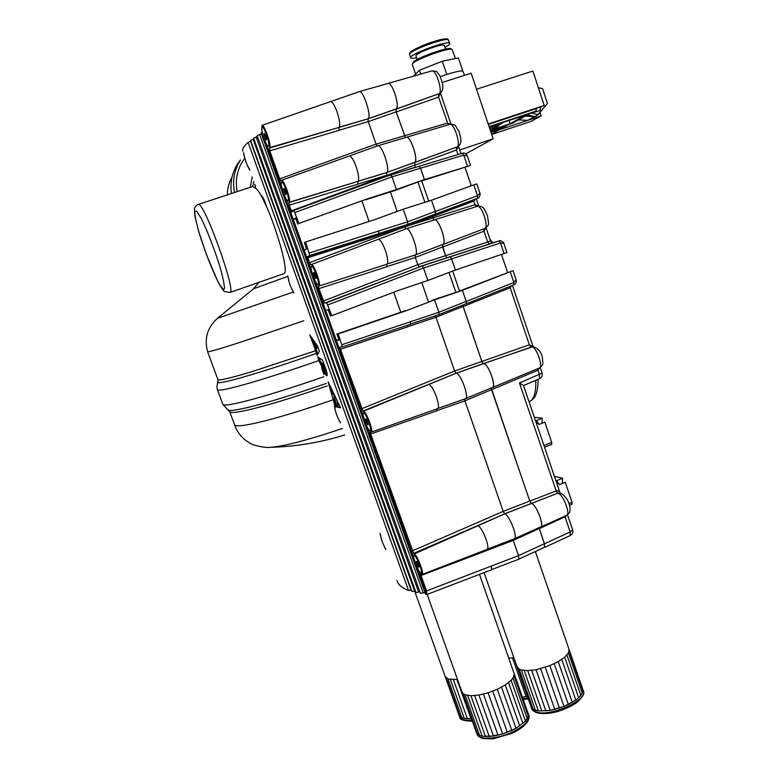 <?xml version="1.0" encoding="UTF-8"?>
<svg xmlns="http://www.w3.org/2000/svg" width="778" height="778" viewBox="0 0 778 778"><rect width="100%" height="100%" fill="white"/><g stroke="black" fill="none" stroke-linecap="round" stroke-linejoin="round"><path stroke-width="1.17" d="M264.034 134.098L264.501 133.485L265.775 136.121L266.582 139.35L266.115 139.952L264.034 134.098L264.695 133.894M265.988 136.967L264.851 137.327M268.643 146.089L268.488 146.206C266.659 147.431 260.29 129.031 261.972 127.349L262.137 127.203C263.975 125.929 270.413 144.659 268.643 146.089M269.528 145.36L269.149 145.992M262.176 127.193L263.518 127.281M283.532 188.83L284.038 188.373L285.332 191.048L286.11 194.169L285.594 194.617L283.532 188.83L284.164 188.616M285.458 191.563L284.301 191.952M288.113 200.763L288.025 200.821C286.139 202.027 279.623 183.423 281.51 182.217L281.626 182.14C283.513 180.885 290.097 199.8 288.113 200.763M289.056 199.965L288.025 200.821M282.19 181.994L282.998 182.208M333.567 394.213L331.593 393.892L332.187 396.099L336.806 406.028L333.567 394.213L334.102 394.008M336.806 406.028L338.051 405.552L336.514 398.832M340.375 407.779L335.211 406.69L328.102 381.852L340.521 407.721M340.589 407.371L335.97 406.408L333.83 399.814M324.086 369.842L321.606 363.89L323.434 365.388L324.786 370.25L324.086 369.842M324.154 364.367L322.87 363.433L321.606 363.89M323.201 364.96L324.231 364.581M315.236 349.38L309.741 334.871L317.706 346.366L319.369 351.257L317.103 355.361L315.09 349.721L316.315 348.982L316.16 348.388M327.139 375.492L326.896 375.803C327.489 375.229 327.188 373.129 325.992 369.511L322.569 360.195L317.794 356.859M322.16 363.696L320.468 361.692L319.077 357.997M323.823 371.252L322.773 367.128M327.207 374.84L324.903 370.853L323.687 371.3L323.94 374.461L321.82 368.5L321.586 365.971L322.267 365.728M321.586 365.971L319.505 362.042L320.468 361.692M319.505 362.042L317.628 356.917M321.82 368.5L322.773 368.15M326.527 375.716L323.833 371.641L325.048 371.194M332.284 393.619L330.562 386.724M317.638 353.99L316.315 348.982M255.495 186.107L255.349 187.615M287.743 276.346L253.531 288.784M303.799 320.769L239.935 342.408C219.347 349.059 208.572 352.162 207.609 351.705L207.609 351.705C204.079 338.566 207.356 327.441 217.441 318.328L217.461 318.309M318.163 360.827C292.353 369.793 270.112 377.019 251.469 382.504C230.084 388.708 218.744 391.13 217.451 389.788L217.373 389.506M323.872 376.717C298.081 385.664 275.85 392.764 257.148 398.044C235.919 403.928 224.502 406.067 222.897 404.463L222.751 404.122M332.255 400.096C307.621 408.606 286.304 415.238 268.293 420.013C247.414 425.41 236.181 427.034 234.606 424.895L234.47 424.545M342.437 428.484C307.232 440.329 282.988 446.611 269.713 447.34L269.703 447.34C266.144 447.982 252.471 445.716 248.172 442.06C241.705 437.985 237.183 432.247 234.586 424.866M252.198 176.898L250.37 187.255M240.208 160.297L237.689 163.75C232 172.765 229.918 182.684 231.455 193.498M254.863 184.347L255.408 187.031M252.831 186.448L253.842 181.498M465.866 153.811L493.155 138.795L471.176 73.22L442.283 82.439M459.72 149.969L493.155 138.795M422.454 180.671L469.465 165.811L424.448 179.601L394.281 190.727L365.923 199.703M471.264 185.806L464.972 167.231M333.918 393.639L332.683 393.483M316.296 347.328L315.683 348.563L314.127 344.304L316.296 347.328L317.541 346.871L315.353 343.905M316.918 348.116L315.683 348.563L316.918 348.116L317.541 346.871M314.166 344.343L315.401 343.895L314.127 344.304M314.633 344.119L312.231 338.907M311.803 340.57L312.756 340.229M315.09 349.721L316.043 349.38M198.176 204.488L252.743 186.477L256.662 189.044C269.052 202.698 291.546 274.333 283.562 273.768L229.88 292.499C237.212 293.355 203.428 199.479 198.108 204.507C197.155 204.497 196.066 205.577 194.86 207.736C194.276 207.59 194.296 210.381 194.908 216.109L198.429 230.58L206.598 255.077L217.889 281.617C223.763 292.382 223.908 290.554 224.686 291.575L229.88 292.499M261.826 197.126L261.991 196.212M263.742 200.821L265.522 204.488M260.931 195.531L261.214 195.502C262.303 196.153 263.703 198.721 265.434 203.223L266.494 206.608M571.927 504.095L572.054 502.296L565.256 482.272L559.372 484.684L556.727 480.648L562.591 478.246L562.29 483.488M562.591 478.246L554.626 476.34M551.641 444.306L551.728 442.39L544.853 422.123L538.911 424.477L536.295 420.587L542.227 418.243L542.062 423.232M542.227 418.243L534.612 417.3M452.67 271.075L459.487 290.933M455.801 292.188L449.023 272.456M421.725 180.875L428.659 201.064M424.914 202.27L418.019 182.208M523.254 317.424L516.514 297.468M501.499 254.503L507.596 272.524M460.459 290.651L513.042 270.656L462.375 290.35L466.158 301.378L466.285 303.692L439.064 314.555M539.533 367.945L537.948 370.211L491.579 389.729L491.288 387.921M465.837 303.877L466.353 303.799L466.226 301.485L513.84 282.502L516.106 279.72L513.052 270.676M532.881 346.677L483.313 363.637L481.874 361.449L462.706 305.122M455.461 270.083L451.619 258.88L450.199 256.818L499.009 240.966L500.497 242.979L503.872 243.465L506.945 252.558L454.965 270.199M511.681 285.701L510.067 287.792L463.036 306.581M481.874 361.449L529.341 344.78L533.047 346.667C538.366 348.32 541.517 352.201 542.499 358.298C542.645 364.765 544.269 363.871 539.426 367.994M499.009 240.966L493.106 242.658L499.009 240.966M470.457 165.237L467.315 155.94L463.776 155.123L420.538 168.204L419.196 166.259L420.509 168.223L424.399 179.553L422.435 180.622M442.332 244.613L445.541 255.699L446.942 257.742L445.57 255.69L490.587 241.122L486.056 227.74M485.773 227.944L483.994 231.183L442.614 247.083L442.838 244.535C447.447 243.553 438.636 217.772 434.396 219.873L434.357 219.882C438.607 217.791 447.379 243.456 442.779 244.438L415.306 254.96M473.841 184.872L476.768 183.9L479.909 193.177L477.507 195.716L477.566 198.254L435.534 214.057L435.388 211.528L431.508 200.199L473.841 184.872L477.507 195.716L435.388 211.528M376.999 234.45L404.638 225.717L407.789 224.375L407.584 221.847L435.32 211.431L431.508 200.199M435.32 211.431L435.476 213.969L432.053 215.409L433.871 220.038L432.121 215.496L474.026 199.732M473.909 199.781L477.711 198.196L473.763 199.839L473.802 201.094L432.198 216.751M415.209 167.251L414.625 162.485C418.875 160.735 410.473 135.197 406.32 137.298C410.444 135.216 418.807 160.647 414.577 162.388L415.248 167.455L459.01 154.229M458.3 146.322L456.491 150.028L414.528 165.276M475.601 199.071L473.802 201.094L475.018 204.692L478.363 206.102M405.406 137.58L396.226 111.944L395.992 109.202L440.154 93.311M414.343 162.66L457.688 146.731M404.404 135.78L447.379 123.138L450.394 124.237M440.367 93.146L438.568 97.133L396.226 111.944M537.637 368.743L539.426 374.597L539.524 378.76C541.848 377.534 542.704 375.648 542.072 373.09L519.451 383.029L523.526 385.48L560.121 493.077C559.139 491.064 557.826 490.334 556.173 490.889L557.7 493.233L531.316 503.483L529.808 501.1L491.579 389.729M510.271 271.911L513.84 282.502L513.879 284.826L466.392 303.77M466.226 301.485L462.404 290.34M462.647 305.141L481.835 361.449L483.313 363.637M437.995 408.401L465.419 398.686C469.708 397.937 460.518 372.75 456.132 373.236L362.927 411.066L340.463 349.293L340.093 347.037L342.427 346.939L338.236 333.918L406.379 310.675L434.552 299.861L462.375 290.35M491.92 387.658L492.377 387.59C496.734 386.744 488.117 363.073 483.663 363.647L483.644 363.647C488.088 363.073 496.656 386.647 492.318 387.493L465.497 398.657M509.755 286.469L529.341 344.78L530.849 346.92L533.047 346.667M450.199 256.818L451.59 258.889L455.412 270.034L427.861 280.498L399.221 290.155L331.749 315.674L326.653 302.7L422.162 265.92L324.504 303.196L318.863 288.648L318.465 286.246L319.009 286.08C321.732 285.827 313.651 263.052 311.356 264.549L310.821 264.773L309.605 262.672L307.845 257.722L307.641 256.487L309.839 255.437L305.53 242.016L374.646 219.678L403.218 209.224L431.479 200.218M395.992 109.202L396.265 108.978C400.232 106.625 392.063 81.33 387.998 83.441L387.911 83.479M377.797 145.787L406.242 137.327M388.086 83.421L431.79 70.944C435.923 68.921 443.09 91.61 439.064 93.895L438.422 94.391L438.568 97.133L448.274 124.83M544.386 547.352L544.474 543.803L539.008 527.649M540.224 527.105L540.652 527.046C544.678 526.336 536.373 504.611 531.685 503.609L531.675 503.599C536.334 504.601 544.6 526.229 540.593 526.939L514.433 538.707M544.474 543.803L570.148 531.948L570.303 535.507L544.736 547.342M419.245 166.249L462.375 153.217L463.776 155.123L467.461 166.025M564.799 516.174L565.013 516.855L539.261 528.641M491.2 387.959L529.769 501.09L531.316 503.483M487.466 549.122L514.307 538.765C518.274 538.162 509.444 515.036 504.786 513.84L413.624 553.421L370.649 434.027L370.309 431.955L371.271 432.14C373.858 432.023 366.205 411.212 363.559 411.202L362.927 411.066M406.379 137.288L449.733 124.392C453.944 122.36 461.344 145.272 457.056 147.023L456.394 147.412L456.491 150.028L458.018 154.53M424.448 179.601L420.538 168.204M445.57 255.69L442.614 247.083M483.819 228.839L483.994 231.183L487.68 242.036L489.129 244.039L446.971 257.732M432.13 216.654L404.793 227.098L404.638 225.717L407.05 224.813L407.147 226.058L475.018 204.692L476.262 206.637M432.121 215.496L435.534 214.057M560.85 493.291L557.7 493.233L504.786 513.84L478.1 525.656C480.658 527.387 483.323 531.919 486.085 539.251C483.333 531.928 480.678 527.396 478.12 525.656M566.258 515.522L565.013 516.855L570.148 531.948L572.657 529.925L567.532 514.871M359.251 91.648L387.989 83.45C392.034 81.35 400.164 106.537 396.216 108.881L396.158 111.857L405.367 137.589M417.99 182.217L424.885 202.28M538.96 527.669L544.396 543.686L544.61 547.245L518.858 559.168M406.291 228.751L434.309 219.902L406.204 228.771L378.234 239.323M448.994 272.475L455.772 292.207M405.999 228.849L404.793 227.098L376.124 236.016M402.148 226.505L402.255 227.75L309.605 262.672M342.057 344.654L438.841 312.27L434.552 299.861L406.379 310.675M417.368 567.833L426.791 594.304L426.539 590.94L421.034 575.496L420.752 573.717L422.172 574.417C424.584 574.407 417.319 555.278 414.373 553.887L413.624 553.421M512.965 539.28L513.247 540.409L485.997 550.746M424.399 179.553L396.41 189.54L392.024 176.839L390.712 174.865L293.812 210.42L291.76 211.947L289.153 205.236L289.163 202.27C291.507 201.152 283.717 178.784 281.51 180.321L280.897 180.856L279.759 178.852L269.781 150.844L269.694 147.616C271.804 145.943 264.189 123.799 262.03 125.355L261.768 129.206M298.927 223.451L367.381 198.857L298.927 223.451L293.831 210.41L390.712 174.875L419.167 166.278L390.76 174.856M436.458 396.945C433.667 389.506 431.119 385.343 428.824 384.439L428.814 384.439C431.109 385.334 433.657 389.506 436.458 396.945C438.666 403.694 439.055 407.594 437.644 408.635L371.31 432.13M358.016 181.342L386.588 172.619L386.831 175.225L357.977 184.055M323.278 301.037L417.805 264.695L419.167 266.757L446.942 257.742M450.17 256.828L422.162 265.92L423.543 268.011L327.908 304.888M412.282 550.902L503.191 511.379L504.669 513.791L531.277 503.463M367.381 198.857L396.41 189.54L394.281 190.727M342.427 346.939L410.521 324.212L410.259 321.8M466.158 301.378L438.841 312.27L439.025 314.575L410.648 324.047L439.016 314.575L466.285 303.692M529.769 501.09L503.191 511.379L464.923 400.826L437.071 410.599M291.176 210.926L414.47 165.189M491.92 569.486L518.809 559.188L518.518 555.648L513.247 540.409L539.193 528.525M426.539 590.94L518.518 555.648L544.396 543.686M427.141 594.421L491.735 569.671L491.336 566.044M339.052 127.417L368.072 118.801C371.923 116.428 363.122 89.538 359.173 91.678L330.553 101.597M262.069 125.346L330.485 101.626C332.303 101.578 334.511 105.049 337.117 112.061C334.511 105.049 332.303 101.568 330.494 101.617L330.426 101.646M395.934 109.124L367.984 118.878L368.276 121.611L339.179 130.208M415.18 167.27L387.181 176.168M414.275 162.573L386.676 172.56C390.828 170.839 381.784 143.677 377.748 145.807L349.371 155.979M309.42 252.938L407.584 221.847L403.218 209.224M311.365 264.539L378.186 239.342C380.209 239.41 382.63 243.193 385.46 250.701C382.64 243.193 380.228 239.41 378.205 239.332L406.165 228.79M464.602 398.978L464.923 400.826L491.511 389.632M361.644 408.751L454.605 371.018L456.015 373.236L483.284 363.637M242.979 151.214L242.629 150.232C242.483 148.384 244.321 145.768 248.143 142.393L250.895 141.178M415.384 590.959L411.961 591.572L250.623 140.419L253.891 138.931M253.618 138.183L257.43 136.481M257.158 135.722L261.447 133.855M261.175 133.087L262.205 132.338L262.39 132.863M445.541 255.699L417.805 264.695L415.296 257.45L386.812 266.63M326.653 302.7L324.504 303.196M390.4 191.962L397.15 211.431M369.083 221.477L361.984 201.162L369.064 221.487M415.209 254.999L387.211 264.005L415.248 254.98C419.789 254.085 410.337 226.67 406.204 228.771M481.835 361.449L454.605 371.018L436.001 317.259L407.779 326.682M279.759 178.852L376.066 144.124L368.276 121.611L396.158 111.857M281.529 180.311L349.322 155.999C351.218 155.989 353.504 159.587 356.198 166.784C353.513 159.587 351.228 155.989 349.332 155.989L349.273 156.018M307.641 256.487L376.017 234.878L378.896 233.624L378.594 230.998M415.102 255.038L415.296 257.45L442.546 246.986M427.861 280.498L423.543 268.011L451.59 258.889M404.375 135.8L376.066 144.124L377.155 146.021M435.641 315.703L436.001 317.259L462.968 306.483M421.783 282.55L428.415 301.699M393.785 292.256L400.767 312.231L393.804 292.256M406.359 310.616L404.482 310.889M462.356 290.301L432.169 300.259M535.4 710.295L533.144 709.273L531.16 707.124L533.144 709.273L538.337 710.936L535.4 710.295L521.309 669.994L527.698 670.626L536.032 669.702L549.861 665.637L558.234 661.65L564.682 657.225L568.417 652.917L569.019 649.27L582.81 689.308L582.314 693.237L578.686 697.788L575.808 700.112L564.011 706.443L550.221 710.431L538.337 710.936L550.221 710.431L559.44 708.106L568.348 704.518L575.808 700.112L580.874 695.474L582.955 691.165L582.741 689.123M516.971 666.581L519.091 669.109L521.309 669.994M530.878 706.249L517.273 667.368M531.627 707.912L517.623 667.894M533.144 709.273L519.091 669.109M538.337 710.936L524.207 670.51M541.858 711.18L527.698 670.626M545.855 711.004L531.685 670.364M550.221 710.431L536.032 669.702M554.792 709.448L540.613 668.672M559.44 708.106L545.271 667.3M564.011 706.443L549.861 665.637M568.348 704.518L554.228 663.731M572.326 702.388L558.234 661.65M575.808 700.112L561.765 659.462M578.686 697.788L564.682 657.225M580.874 695.474L566.929 655.027M582.314 693.237L568.417 652.917M582.955 691.165L569.117 650.982M508.851 658.169L513.85 657.663M527.494 696.582L522.378 696.981L527.484 696.543M526.084 696.748L512.469 657.857M281.558 182.178L282.229 181.537C283.455 182.305 284.972 185.125 286.781 190.017C288.677 195.628 289.367 199.265 288.862 200.928L287.918 200.841M413.964 555.541L414.596 554.909C416.259 556.124 418.224 559.722 420.49 565.694C421.851 569.642 422.328 572.112 421.929 573.114L421.073 573.036M262.079 127.242L262.74 126.6C263.907 127.31 265.376 130.052 267.126 134.798C269.11 140.692 269.849 144.533 269.334 146.313L268.391 146.225M311.404 266.377L312.085 265.745C313.398 266.582 315.012 269.567 316.909 274.683C318.679 279.876 319.311 283.211 318.815 284.699L317.891 284.622M363.404 413.011L364.065 412.379C365.553 413.39 367.333 416.658 369.414 422.191C370.96 426.723 371.514 429.592 371.057 430.808L370.172 430.74M297.77 224.22L295.543 217.966L293.316 219.532L304.208 250.098L306.551 248.892L304.344 242.668L305.53 242.016M376.017 234.878L376.153 236.123L307.845 257.722M331.749 315.674L330.417 315.907L328.228 309.77L325.651 310.296L336.359 340.346L339.052 340.161L336.874 334.054L404.492 310.957M269.276 148.121L339.091 127.378C340.356 125.161 339.694 120.055 337.117 112.061M288.696 202.64L357.948 181.4C359.319 179.533 358.736 174.671 356.198 166.784M436.75 408.956L437.11 410.706L370.649 434.027M485.764 549.881L486.036 550.843L421.034 575.496M386.861 264.238L319.009 286.08L386.861 264.238C388.407 262.906 387.94 258.393 385.46 250.701M311.356 264.549L378.196 239.342M336.874 334.054L338.236 333.918M336.359 340.346L338.809 339.5M379.985 533.173L381.201 538.697M384.488 546.944L385.859 549.56M243.524 152.712L244.438 156.942M247.239 165.208L249.835 170.314M293.316 219.532L295.786 218.647M422.24 574.397L487.116 549.356C488.38 548.539 488.039 545.174 486.085 539.251M410.521 324.212L342.446 346.93M407.439 325.243L407.808 326.789L340.463 349.293M334.394 406.067L335.571 411.416M338.518 419.206L340.414 422.853M338.868 127.592L339.218 130.315L269.781 150.844M357.705 181.556L358.016 184.162L289.153 205.236M386.588 264.326L386.851 266.737L318.863 288.648M287.675 275.82L288.755 280.732M291.536 288.512L293.851 293.024M424.876 592.418L420.48 593.381L257.148 135.703M419.906 591.757L415.958 592.564L253.618 138.163M266.125 143.337L281.801 187.342M285.497 197.709L311.56 270.88M315.197 281.082L363.443 416.483M366.973 426.412L413.925 558.176M261.418 132.834L425.838 594.207L426.791 594.304M396.906 580.33L397.626 582.333C399.318 585.678 402.965 588.421 408.547 590.551L411.397 589.987M461.86 691.72L463.192 693.694L465.069 694.744L470.923 695.717L478.937 695.046L488.117 692.819L497.298 689.298L505.301 684.941L511.107 680.312L512.965 678.076L514.326 674.108L479.481 574.368M427.19 594.402L476.204 731.962M511.817 730.445L502.676 733.985L489.265 736.572L482.175 736.183L479.53 735.366L476.437 732.623L479.53 735.366L482.175 736.183L493.505 736.114L502.676 733.985L515.989 728.296L511.817 730.445L497.298 689.298M527.912 712.755L528.262 716.538L525.442 721.128L515.989 728.296L525.442 721.128L527.241 718.765L528.486 714.515L514.307 673.942M477.604 734.169L463.192 693.694M479.53 735.366L465.069 694.744M482.175 736.183L467.675 695.425M485.453 736.591L470.923 695.717M489.265 736.572L474.716 695.59M493.505 736.114L478.937 695.046M498.017 735.249L483.449 694.122M502.676 733.985L488.117 692.819M507.324 732.361L492.785 691.195M515.989 728.296L501.518 687.188M519.733 725.971L505.301 684.941M522.913 723.559L508.53 682.627M525.442 721.128L511.107 680.312M527.241 718.765L512.965 678.076M528.262 716.538L514.044 675.985M528.486 714.515L514.326 674.108M445.123 676.354L448.011 679.009L457.552 679.632M445.279 676.792L459.049 715.322L460.09 716.733L464.34 718.541L471.497 718.755L467.413 718.872L461.869 717.812L458.884 714.885M460.09 716.733L446.28 678.056M461.869 717.812L448.011 679.009M464.34 718.541L450.443 679.612M467.413 718.872L453.486 679.836M471.001 718.814L457.056 679.68M314.37 346.832L315.129 349.623M540.914 106.956L540 110.495L535.138 112.12L534.36 112.071L535.935 111.186L535.138 112.12M535.935 111.186L536.285 108.58L544.23 105.487L488.205 124.013M489.226 127.067L534.36 112.071M544.23 105.487L532.881 71.041L476.544 89.217M536.12 111.079L489.09 126.658M536.285 108.58L488.341 124.441M490.412 130.607L512.712 123.196L527.387 114.95L523.186 116.34L510.105 123.721L491.56 129.877L498.474 125.91M527.396 114.415L527.387 114.95M489.333 127.378L490.704 126.571M499.106 123.79L496.238 125.453L489.352 127.436M509.036 120.502L510.105 123.721M503.23 122.428L491.56 129.877M498.241 126.036L489.819 128.827M523.195 115.805L523.186 116.34M440.309 76.614L446.786 74.425C455.256 71.79 460.586 70.642 462.784 71.002L464.622 75.31M462.784 71.002L458.407 57.961L442.332 61.219L446.786 74.425M413.4 76.195L419.4 70.253L442.332 61.219M420.713 74.105L419.4 70.253M415.987 55.928L415.929 55.773C414.917 53.507 441.087 43.607 444.112 45.124L445.697 49.063M445.113 47.322C448.206 45.61 449.772 44.365 449.791 43.568L449.285 43.062C445.24 40.933 409.199 54.567 410.648 57.65C410.813 58.467 412.797 58.496 416.6 57.737M452.037 49.364L450.656 48.693C447.049 46.826 414.382 58.817 413.089 62.464L412.992 62.668M412.34 64.555L412.408 63.903C413.76 60.071 448.274 47.409 452.057 49.374L455.49 58.554M491.579 134.098L500.312 129.158L490.976 132.279L501.013 128.759L490.928 132.134L502.423 127.971L490.821 131.832L502.491 127.942L506.935 125.433M540.165 113.063L541.109 115.912L531.024 121.387L491.706 134.477M498.961 129.936L541.109 115.912M536.762 115.689L527.863 120.318L518.508 119.938M525.179 116.194L534.661 116.593L536.917 115.591L542.83 109.027M531.491 113.063L538.143 114.677L534.661 116.593L527.387 114.823M538.143 114.677L547.449 103.445L542.616 88.741L538.357 87.681M490.51 130.889L511.409 123.634M293.423 291.838C290.651 287.267 288.871 282.326 288.103 276.997M313.417 272.738L314.001 272.514L315.323 275.266L316.043 278.232L315.45 278.446L314.137 275.704L313.417 272.738L314.011 272.533M315.323 275.286L314.137 275.704M317.978 284.612C316.014 285.721 309.265 266.805 311.472 266.339L311.492 266.339C313.437 265.123 320.264 284.349 317.978 284.602L319.009 283.737M312.143 266.105L312.844 266.377M249.3 168.836C246.704 164.8 244.895 159.743 243.854 153.655M367.216 421.258L366.137 421.676L365.504 418.982L366.224 419.157L368.208 424.71L367.479 424.535L368.111 424.292M367.479 424.535L366.137 421.676M370.017 430.72C367.722 430.487 361.362 413.176 363.491 412.962L363.686 412.953C365.923 412.992 372.409 430.574 370.24 430.72L370.017 430.72M364.123 412.719L364.794 412.962M371.232 429.845L370.27 430.711M385.645 548.967C382.513 543.316 380.831 538.609 380.578 534.826M417.844 563.544L416.823 563.972L416.181 561.385L416.93 561.667L418.331 564.546L418.972 567.143L418.214 566.841L418.836 566.588M418.214 566.841L416.823 563.972M420.83 572.997C418.476 572.384 411.99 555.628 414.061 555.492L414.314 555.511C416.6 555.92 423.213 572.948 421.122 573.026L420.83 572.997M414.645 555.259L415.287 555.453M422.084 572.161L421.18 573.007M340.093 421.968C337.137 416.852 335.406 412.019 334.9 407.487M334.696 396.517L335.25 396.313M336.718 405.144L337.963 404.667M335.211 406.69L335.97 406.408M320.517 363.015L321.693 362.587M320.731 363.452L321.917 363.015M321.44 365.446L322.082 365.213M321.975 369.035L322.909 368.684M326.011 375.346L327.207 374.908M334.258 404.356L334.91 404.113M315.187 350.119L316.131 349.779M293.248 292.032L217.441 318.328L253.579 288.745L258.831 282.404M314.662 351.053L250.759 372.03C230.055 378.205 219.104 380.743 217.918 379.645L217.84 379.44M315.605 353.698C259.658 373.236 216.089 385.635 217.821 382.134L217.937 381.833M326.264 383.408C274.799 401.351 232.398 412.651 228.499 410.113L228.197 409.938M327.159 385.898C302.506 394.436 281.189 401.176 263.217 406.126C242.386 411.747 231.241 413.633 229.773 411.795L234.606 424.895M244.778 158.255C237.446 168.087 234.917 179.203 237.183 191.612M232.107 176.771C229.014 182.344 227.429 188.373 227.361 194.85C227.429 188.373 229.014 182.344 232.107 176.771M237.689 163.75L240.46 159.937C234.246 169.847 232.262 180.7 234.509 192.497M316.374 347.562L317.619 347.105M315.139 348.972L316.228 348.573M312.746 342.291L313.835 341.892M312.513 341.775L313.592 341.386M311.579 340.054L312.523 339.714M323.434 365.388L324.387 365.038M324.387 368.023L325.34 367.673M217.743 281.208C211.422 268.079 205.382 252.519 199.645 234.538C196.63 224.142 194.977 216.624 194.675 211.995L196.455 210.945L200.928 217.85C206.938 229.782 214.572 249.437 219.989 266.942C222.985 277.571 224.472 284.836 224.463 288.745C223.471 290.097 221.234 287.588 217.743 281.208M572.054 502.296L568.922 503.599M556.99 483.858L558.837 483.099M557.33 480.814L556.124 481.31M551.728 442.39L543.948 445.502M536.499 423.611L538.366 422.872M536.888 420.674L535.663 421.161M492.445 387.561L539.349 368.033C543.686 367.07 536.149 346.22 531.695 346.9L483.663 363.647M504.086 253.628L500.497 242.979L451.619 258.88M529.059 401.749L529.196 401.691C533.961 399.746 536.139 392.637 535.75 380.364M396.265 108.978L440.28 93.224C444.287 89.344 443.314 84.335 439.687 75.417C435.106 70.399 438.627 71.702 431.878 70.924M442.886 244.516L484.704 228.499C489.323 227.429 481.533 204.303 477.225 206.335L434.484 219.843M414.625 162.485L457.775 146.682C462.395 143.142 461.072 139.281 459.049 131.608C454.089 124.179 456.608 124.82 449.791 124.373M529.808 501.1L556.173 490.889L519.451 383.029M483.644 363.647L456.132 373.236L363.559 411.202M490.587 241.131C490.83 242.084 491.706 242.59 493.194 242.648L489.129 244.039M540.778 526.988L566.744 515.299C570.78 514.511 563.029 494.273 558.38 493.437L561.103 493.369C566.656 497.2 569.652 502.413 570.07 508.987C569.195 513.305 571.188 511.185 566.88 515.24M414.373 553.887L478.1 525.656M420.509 168.223L392.024 176.839L295.018 212.472M339.237 127.213L368.072 118.801L396.216 108.881M358.143 181.216L386.676 172.56L414.577 162.388M435.476 213.969L407.789 224.375L379.012 233.468M407.05 224.813L432.053 215.409M582.878 689.58L583.179 690.456C589.14 699.636 550.104 717.501 535.964 711.899L531.491 708.058M528.038 698.129L522.923 698.527M269.694 147.616L339.091 127.378M289.163 202.27L357.948 181.4M378.896 233.624L309.839 255.437M259.687 134.468L423.222 593.06M253.113 139.204L414.645 591.241M256.127 136.938L418.671 592.233M250.535 141.304L411.056 590.113M248.143 142.393L408.547 590.551M528.369 713.854L528.7 714.797C530.09 720.078 524.654 725.845 512.391 732.088C497.473 739.314 479.102 740.277 477.002 734.199L476.778 733.596M472.061 720.331C465.176 720.798 461.023 719.65 459.613 716.898L459.428 716.382M409.617 54.616L409.539 54.402C408.071 51.251 444.121 37.607 448.186 39.795L449.723 43.344M446.786 39.114C442.653 36.965 406.943 50.774 410.327 53.176M268.488 146.206L269.178 145.982M281.646 182.13L282.307 181.916M207.609 351.705L217.918 379.645L217.821 382.134C216.897 385.723 216.77 388.271 217.432 389.749M217.451 389.788L222.858 404.414M229.773 411.795L222.897 404.463M269.703 447.34C295.455 446.679 320.468 442.546 344.751 434.951M324.786 370.25L326.001 369.803M569.428 505.214L572.102 504.105M544.522 447.214L551.777 444.306M540.214 367.576L542.072 373.09M492.416 242.658L489.829 238.875M512.439 285.4L533.144 346.667M538.104 379.363C537.89 396.868 533.436 399.017 529.692 401.477M460.965 153.636L458.446 146.206M442.838 244.535L484.704 228.499C490.072 224.19 488.555 225.192 487.524 215.72C483.352 207.629 483.76 205.917 477.225 206.335L434.396 219.873M478.723 206.082L476.253 198.798M450.987 124.169L440.455 93.078M466.353 303.799L513.879 284.826C515.765 284.135 516.524 282.492 516.164 279.905M503.813 243.3C504.621 242.658 499.68 239.653 499.155 240.917M467.247 155.746C466.061 153.47 464.437 152.624 462.375 153.217L419.196 166.259M477.711 198.196C480.308 197.943 480.298 192.555 479.958 193.343M523.545 385.528L539.524 378.76M570.303 535.507C572.511 534.262 573.298 532.395 572.657 529.925M442.779 244.438L415.248 254.98M531.16 707.124L531.714 708.709C532.035 710.129 533.708 711.462 536.742 712.716C540.943 713.844 546.312 713.825 552.847 712.658C562.99 710.829 575.389 704.119 577.607 701.863C582.955 696.641 584.9 693.101 583.442 691.214M484.072 572.608L517.175 667.184M535.342 551.534L568.864 648.862M523.215 699.344L528.35 699.014M261.155 133.057L425.469 594.052M476.428 732.594L477.002 734.199C477.663 736.173 479.841 737.641 483.537 738.623L492.989 738.847L512.508 733.139C524.44 727.07 529.925 721.187 528.943 715.497M459.059 715.361L459.613 716.898C459.458 719.562 463.707 720.992 472.363 721.187M414.703 591.222L445.288 676.821M417.193 59.478L415.929 55.773M410.648 57.65L409.539 54.402L409.948 52.7C410.91 51.941 409.948 51.241 422.911 45.455C436.584 39.795 448.498 38.103 447.651 39.163L448.624 40.077M415.471 73.754L412.272 64.35M413.089 62.464L412.408 63.903M311.492 266.339L312.163 266.105M363.491 412.962L364.153 412.71M414.061 555.492L414.693 555.229"/></g></svg>

